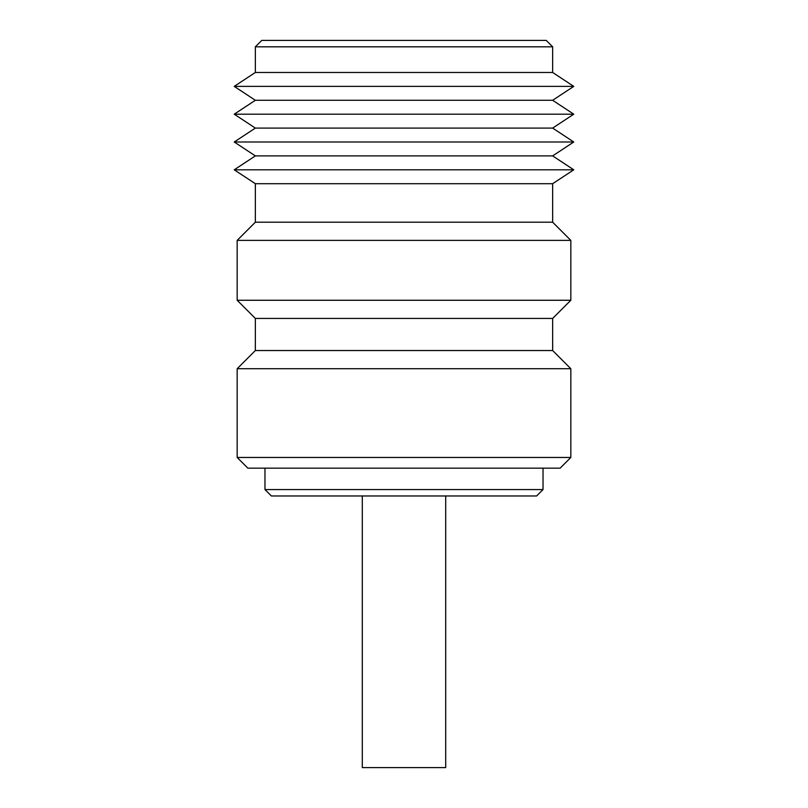 <?xml version="1.0" encoding="UTF-8"?>
<svg xmlns="http://www.w3.org/2000/svg" width="808" height="808" viewBox="0 0 808 808"><rect width="100%" height="100%" fill="white"/><g stroke="black" fill="none" stroke-linecap="round" stroke-linejoin="round"><path stroke-width="1.21" d="M543.026 489.557L264.974 489.557L271.397 495.971L536.603 495.971L543.026 489.557L543.026 468.165M264.974 489.557L264.974 468.165M237.168 457.469L247.864 468.165L560.136 468.165L570.832 457.469L570.832 368.711L237.168 368.711L237.168 457.469L570.832 457.469M237.168 368.711L255.348 350.531L552.652 350.531L570.832 368.711M552.652 350.531L552.652 318.443L570.832 300.263L570.832 240.38L237.168 240.38L237.168 300.263L570.832 300.263M255.348 350.531L255.348 318.443L552.652 318.443M255.348 318.443L237.168 300.263M237.168 240.38L255.348 222.2L552.652 222.2L570.832 240.38M552.652 222.2L552.652 183.699L573.771 169.801L234.229 169.801L255.348 183.699L552.652 183.699M255.348 222.2L255.348 183.699M234.229 169.801L255.348 155.893L552.652 155.893L573.771 169.801M552.652 155.893L573.771 141.996L234.229 141.996L255.348 155.893M234.229 141.996L255.348 128.088L552.652 128.088L573.771 141.996M552.652 128.088L573.771 114.191L234.229 114.191L255.348 128.088M234.229 114.191L255.348 100.283L552.652 100.283L573.771 114.191M552.652 100.283L573.771 86.385L234.229 86.385L255.348 100.283M234.229 86.385L255.348 72.478L552.652 72.478L573.771 86.385M552.652 72.478L552.652 46.814L255.348 46.814L255.348 72.478M255.348 46.814L261.772 40.4L546.228 40.4L552.652 46.814M445.703 495.971L445.703 767.6L362.297 767.6L362.297 495.971"/></g></svg>
